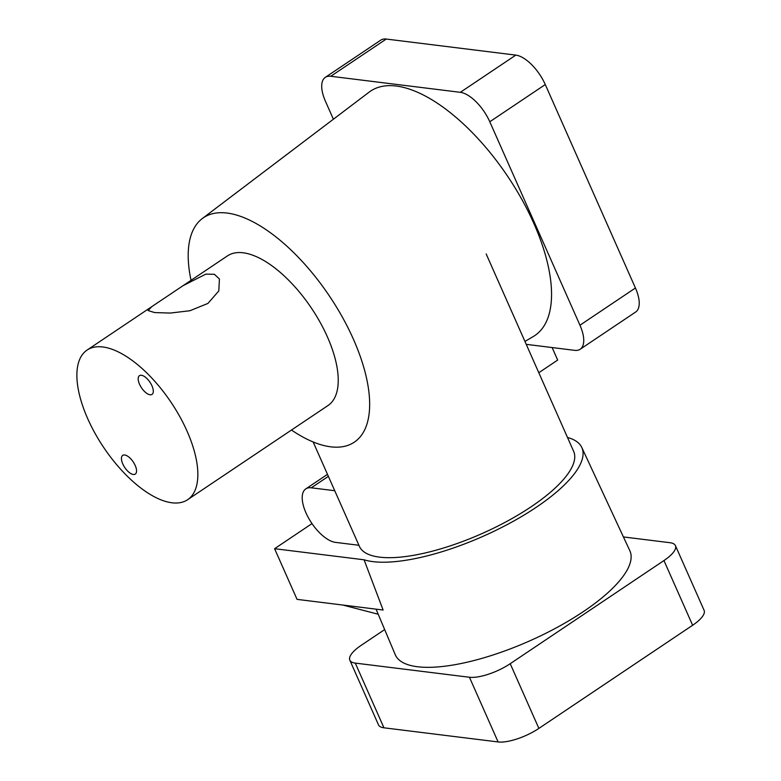 <?xml version="1.0" encoding="UTF-8"?>
<svg xmlns="http://www.w3.org/2000/svg" width="781" height="781" viewBox="0 0 781 781"><rect width="100%" height="100%" fill="white"/><g stroke="black" fill="none" stroke-linecap="round" stroke-linejoin="round"><path stroke-width="1.17" d="M187.586 499.733A90.137 40.563 56.1 0 1 87.736 418.733A90.137 40.563 56.1 0 1 87.15 350.025A90.137 40.563 56.1 0 1 187.001 431.034A90.137 40.563 56.1 0 1 187.586 499.733L327.971 405.554A90.137 40.563 56.1 0 0 327.385 336.855A90.137 40.563 56.1 0 0 227.525 255.846L151.69 306.718L148.136 310.574L154.628 312.566L170.219 313.064L189.881 310.75L207.912 303.438L218.797 290.952L219.422 278.983L214.394 274.287L205.793 274.141L183.037 285.69M151.953 385.804A11.266 5.067 -123.9 0 0 139.467 375.671A11.266 5.067 -123.9 0 0 139.535 384.262A11.266 5.067 -123.9 0 0 152.022 394.385A11.266 5.067 -123.9 0 0 151.953 385.804M135.201 465.496A11.266 5.067 -123.9 0 0 122.715 455.372A11.266 5.067 -123.9 0 0 122.793 463.963A11.266 5.067 -123.9 0 0 135.269 474.087A11.266 5.067 -123.9 0 0 135.201 465.496M358.918 545.275L335.469 542.375A31.552 14.195 56.1 0 1 306.006 512.941A31.552 14.195 56.1 0 1 305.801 488.886A31.552 14.195 56.1 0 1 311.287 487.813L334.737 490.712M486.163 253.932L573.654 451.359A117.189 38.035 156.1 0 1 531.041 506.84A117.189 38.035 156.1 0 1 359.377 546.319L313.142 441.968M538.802 372.732L557.673 360.07L552.128 347.555M291.479 430.038A135.211 60.85 -123.9 0 0 352.914 443.042A135.211 60.85 -123.9 0 0 353.373 339.139A135.211 60.85 -123.9 0 0 202.308 218.543A135.211 60.85 -123.9 0 0 191.033 280.33M202.308 218.543L369.286 92.021A147.258 66.268 56.1 0 1 533.813 223.356A147.258 66.268 56.1 0 1 533.316 336.513L524.949 341.453M386.263 39.05L330.783 76.274A31.552 14.195 -123.9 0 0 325.296 77.358L380.777 40.134A31.552 14.195 56.1 0 1 386.263 39.05L515.811 55.109A31.552 14.195 56.1 0 1 545.275 84.543L489.794 121.768L579.951 325.218L635.431 287.994A31.552 14.195 56.1 0 1 635.636 312.039L580.156 349.263A31.552 14.195 -123.9 0 0 579.951 325.218M545.275 84.543L635.431 287.994M330.783 76.274L460.331 92.324L515.811 55.109M333.389 119.21L325.501 101.403A31.552 14.195 -123.9 0 1 325.296 77.358M580.156 349.263A31.552 14.195 -123.9 0 1 574.67 350.347L526.228 344.343M489.794 121.768A31.552 14.195 -123.9 0 0 460.331 92.324M567.494 437.467A126.2 40.963 156.1 0 1 581.796 447.484A126.2 40.963 156.1 0 1 536 507.455A126.2 40.963 156.1 0 1 364.073 559.792L383.11 610.029L297.044 599.369L274.59 548.701L312 523.602M581.796 447.484L629.828 550.703A128.299 41.637 156.1 0 1 583.28 611.66A128.299 41.637 156.1 0 1 395.235 654.654L376.071 609.16M692.63 625.259L663.957 560.553A31.552 10.241 -23.9 0 0 675.428 545.626L704.101 610.322A31.552 10.241 156.1 0 1 692.63 625.259L538.88 728.409A31.552 10.241 156.1 0 1 498.112 741.95L469.44 677.254L355.277 663.098L383.949 727.804A31.552 10.241 156.1 0 1 378.502 724.885L349.829 660.189A31.552 10.241 -23.9 0 0 355.277 663.098M469.44 677.254A31.552 10.241 -23.9 0 0 510.208 663.704L538.88 728.409M663.957 560.553L510.208 663.704M675.428 545.626A31.552 10.241 -23.9 0 0 669.981 542.707L623.423 536.938M349.829 660.189A31.552 10.241 -23.9 0 1 361.3 645.252L384.672 629.574M274.59 548.701L364.073 559.792M498.112 741.95L383.949 727.804M378.209 614.237L342.82 605.041M328.371 476.351L311.287 487.813M151.69 306.718L87.15 350.025M327.483 474.34L305.801 488.886"/></g></svg>
